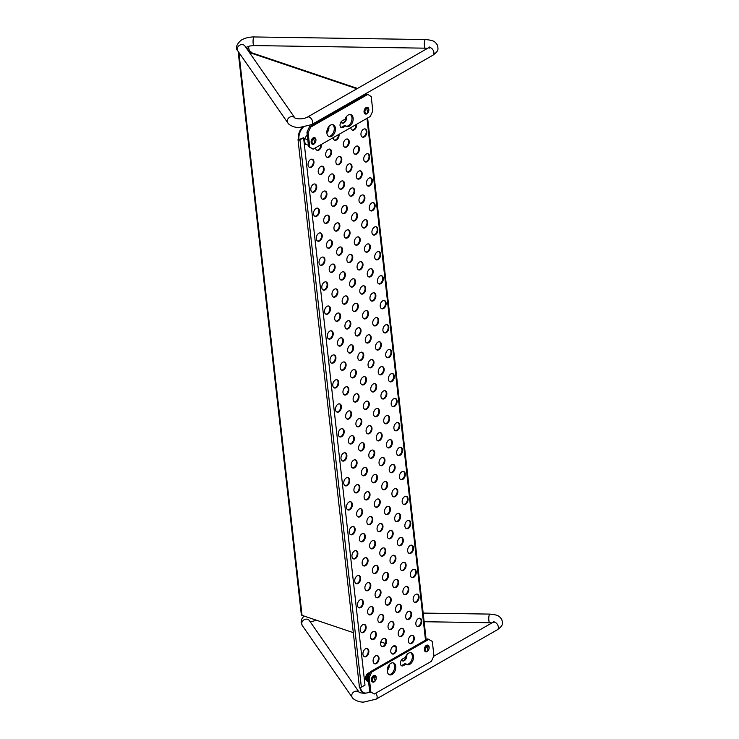 <?xml version="1.0" encoding="UTF-8"?>
<svg xmlns="http://www.w3.org/2000/svg" width="739" height="739" viewBox="0 0 739 739"><rect width="100%" height="100%" fill="white"/><g stroke="black" fill="none" stroke-linecap="round" stroke-linejoin="round"><path stroke-width="1.11" d="M394.792 645.766A4.314 2.78 -71.4 0 1 395.744 650.606A4.314 2.78 -71.4 0 1 392.049 653.886M390.792 651.613A4.314 2.78 -71.4 0 1 392.012 647.281A4.314 2.78 -71.4 0 1 395.116 645.84A4.314 2.78 -71.4 0 1 396.363 650.819A4.314 2.78 -71.4 0 1 392.354 654.015A4.314 2.78 -71.4 0 1 390.792 651.613M392.049 621.296A4.314 2.78 -71.4 0 1 392.991 626.136A4.314 2.78 -71.4 0 1 389.305 629.416M388.049 627.143A4.314 2.78 -71.4 0 1 389.268 622.82A4.314 2.78 -71.4 0 1 392.363 621.379A4.314 2.78 -71.4 0 1 393.619 626.349A4.314 2.78 -71.4 0 1 389.61 629.554A4.314 2.78 -71.4 0 1 388.049 627.143M389.296 596.835A4.314 2.78 -71.4 0 1 390.247 601.675A4.314 2.78 -71.4 0 1 386.562 604.955M385.305 602.682A4.314 2.78 -71.4 0 1 386.525 598.35A4.314 2.78 -71.4 0 1 389.619 596.909A4.314 2.78 -71.4 0 1 390.876 601.888A4.314 2.78 -71.4 0 1 386.866 605.084A4.314 2.78 -71.4 0 1 385.305 602.682M386.552 572.365A4.314 2.78 -71.4 0 1 387.504 577.205A4.314 2.78 -71.4 0 1 383.818 580.484M382.562 578.212A4.314 2.78 -71.4 0 1 383.781 573.88A4.314 2.78 -71.4 0 1 386.876 572.439A4.314 2.78 -71.4 0 1 388.132 577.418A4.314 2.78 -71.4 0 1 384.123 580.623A4.314 2.78 -71.4 0 1 382.562 578.212M383.809 547.904A4.314 2.78 -71.4 0 1 384.76 552.744A4.314 2.78 -71.4 0 1 381.075 556.024M379.818 553.751A4.314 2.78 -71.4 0 1 381.038 549.419A4.314 2.78 -71.4 0 1 384.132 547.978A4.314 2.78 -71.4 0 1 385.388 552.957A4.314 2.78 -71.4 0 1 381.379 556.153A4.314 2.78 -71.4 0 1 379.818 553.751M381.065 523.434A4.314 2.78 -71.4 0 1 382.017 528.274A4.314 2.78 -71.4 0 1 378.331 531.553M377.075 529.281A4.314 2.78 -71.4 0 1 378.294 524.949A4.314 2.78 -71.4 0 1 381.389 523.508A4.314 2.78 -71.4 0 1 382.645 528.487A4.314 2.78 -71.4 0 1 378.636 531.683A4.314 2.78 -71.4 0 1 377.075 529.281M378.322 498.964A4.314 2.78 -71.4 0 1 379.273 503.813A4.314 2.78 -71.4 0 1 375.588 507.083M374.331 504.811A4.314 2.78 -71.4 0 1 375.551 500.488A4.314 2.78 -71.4 0 1 378.645 499.047A4.314 2.78 -71.4 0 1 379.901 504.016A4.314 2.78 -71.4 0 1 375.892 507.222A4.314 2.78 -71.4 0 1 374.331 504.811M375.578 474.503A4.314 2.78 -71.4 0 1 376.53 479.343A4.314 2.78 -71.4 0 1 372.844 482.622M371.588 480.35A4.314 2.78 -71.4 0 1 372.807 476.018A4.314 2.78 -71.4 0 1 375.902 474.577A4.314 2.78 -71.4 0 1 377.158 479.556A4.314 2.78 -71.4 0 1 373.149 482.752A4.314 2.78 -71.4 0 1 371.588 480.35M372.835 450.033A4.314 2.78 -71.4 0 1 373.786 454.873A4.314 2.78 -71.4 0 1 370.1 458.152M368.835 455.88A4.314 2.78 -71.4 0 1 370.063 451.557A4.314 2.78 -71.4 0 1 373.158 450.116A4.314 2.78 -71.4 0 1 374.414 455.085A4.314 2.78 -71.4 0 1 370.405 458.291A4.314 2.78 -71.4 0 1 368.835 455.88M370.091 425.572A4.314 2.78 -71.4 0 1 371.043 430.412A4.314 2.78 -71.4 0 1 367.357 433.691M366.091 431.419A4.314 2.78 -71.4 0 1 367.32 427.087A4.314 2.78 -71.4 0 1 370.415 425.646A4.314 2.78 -71.4 0 1 371.671 430.625A4.314 2.78 -71.4 0 1 367.652 433.821A4.314 2.78 -71.4 0 1 366.091 431.419M367.348 401.101A4.314 2.78 -71.4 0 1 368.299 405.942A4.314 2.78 -71.4 0 1 364.613 409.221M363.348 406.949A4.314 2.78 -71.4 0 1 364.576 402.616A4.314 2.78 -71.4 0 1 367.671 401.175A4.314 2.78 -71.4 0 1 368.918 406.154A4.314 2.78 -71.4 0 1 364.909 409.36A4.314 2.78 -71.4 0 1 363.348 406.949M364.604 376.641A4.314 2.78 -71.4 0 1 365.556 381.481A4.314 2.78 -71.4 0 1 361.861 384.76M360.604 382.488A4.314 2.78 -71.4 0 1 361.824 378.156A4.314 2.78 -71.4 0 1 364.927 376.714A4.314 2.78 -71.4 0 1 366.174 381.693A4.314 2.78 -71.4 0 1 362.165 384.89A4.314 2.78 -71.4 0 1 360.604 382.488M361.861 352.17A4.314 2.78 -71.4 0 1 362.812 357.011A4.314 2.78 -71.4 0 1 359.117 360.29M357.861 358.018A4.314 2.78 -71.4 0 1 359.08 353.685A4.314 2.78 -71.4 0 1 362.184 352.244A4.314 2.78 -71.4 0 1 363.431 357.223A4.314 2.78 -71.4 0 1 359.422 360.42A4.314 2.78 -71.4 0 1 357.861 358.018M359.117 327.7A4.314 2.78 -71.4 0 1 360.059 332.55A4.314 2.78 -71.4 0 1 356.374 335.82M355.117 333.548A4.314 2.78 -71.4 0 1 356.337 329.224A4.314 2.78 -71.4 0 1 359.431 327.783A4.314 2.78 -71.4 0 1 360.687 332.753A4.314 2.78 -71.4 0 1 356.678 335.959A4.314 2.78 -71.4 0 1 355.117 333.548M356.364 303.239A4.314 2.78 -71.4 0 1 357.316 308.08A4.314 2.78 -71.4 0 1 353.63 311.359M352.374 309.087A4.314 2.78 -71.4 0 1 353.593 304.754A4.314 2.78 -71.4 0 1 356.688 303.313A4.314 2.78 -71.4 0 1 357.944 308.292A4.314 2.78 -71.4 0 1 353.935 311.488A4.314 2.78 -71.4 0 1 352.374 309.087M353.621 278.769A4.314 2.78 -71.4 0 1 354.572 283.61A4.314 2.78 -71.4 0 1 350.886 286.889M349.63 284.617A4.314 2.78 -71.4 0 1 350.849 280.293A4.314 2.78 -71.4 0 1 353.944 278.852A4.314 2.78 -71.4 0 1 355.2 283.822A4.314 2.78 -71.4 0 1 351.191 287.028A4.314 2.78 -71.4 0 1 349.63 284.617M350.877 254.308A4.314 2.78 -71.4 0 1 351.829 259.149A4.314 2.78 -71.4 0 1 348.143 262.428M346.887 260.156A4.314 2.78 -71.4 0 1 348.106 255.823A4.314 2.78 -71.4 0 1 351.201 254.382A4.314 2.78 -71.4 0 1 352.457 259.361A4.314 2.78 -71.4 0 1 348.448 262.557A4.314 2.78 -71.4 0 1 346.887 260.156M348.134 229.838A4.314 2.78 -71.4 0 1 349.085 234.679A4.314 2.78 -71.4 0 1 345.399 237.958M344.143 235.686A4.314 2.78 -71.4 0 1 345.362 231.353A4.314 2.78 -71.4 0 1 348.457 229.912A4.314 2.78 -71.4 0 1 349.713 234.891A4.314 2.78 -71.4 0 1 345.704 238.097A4.314 2.78 -71.4 0 1 344.143 235.686M345.39 205.377A4.314 2.78 -71.4 0 1 346.342 210.218A4.314 2.78 -71.4 0 1 342.656 213.497M341.4 211.225A4.314 2.78 -71.4 0 1 342.619 206.892A4.314 2.78 -71.4 0 1 345.713 205.451A4.314 2.78 -71.4 0 1 346.97 210.43A4.314 2.78 -71.4 0 1 342.961 213.626A4.314 2.78 -71.4 0 1 341.4 211.225M342.647 180.907A4.314 2.78 -71.4 0 1 343.598 185.748A4.314 2.78 -71.4 0 1 339.912 189.027M338.656 186.755A4.314 2.78 -71.4 0 1 339.875 182.422A4.314 2.78 -71.4 0 1 342.97 180.981A4.314 2.78 -71.4 0 1 344.226 185.96A4.314 2.78 -71.4 0 1 340.217 189.166A4.314 2.78 -71.4 0 1 338.656 186.755M402.219 628.316A4.314 2.78 -71.4 0 1 403.171 633.157A4.314 2.78 -71.4 0 1 399.476 636.436M398.219 634.164A4.314 2.78 -71.4 0 1 399.439 629.831A4.314 2.78 -71.4 0 1 402.543 628.39A4.314 2.78 -71.4 0 1 403.79 633.369A4.314 2.78 -71.4 0 1 399.781 636.575A4.314 2.78 -71.4 0 1 398.219 634.164M396.732 579.385A4.314 2.78 -71.4 0 1 397.674 584.226A4.314 2.78 -71.4 0 1 393.989 587.505M392.732 585.233A4.314 2.78 -71.4 0 1 393.952 580.9A4.314 2.78 -71.4 0 1 397.046 579.459A4.314 2.78 -71.4 0 1 398.303 584.438A4.314 2.78 -71.4 0 1 394.293 587.634A4.314 2.78 -71.4 0 1 392.732 585.233M391.236 530.454A4.314 2.78 -71.4 0 1 392.187 535.295A4.314 2.78 -71.4 0 1 388.502 538.574M387.245 536.302A4.314 2.78 -71.4 0 1 388.465 531.969A4.314 2.78 -71.4 0 1 391.559 530.528A4.314 2.78 -71.4 0 1 392.815 535.507A4.314 2.78 -71.4 0 1 388.806 538.703A4.314 2.78 -71.4 0 1 387.245 536.302M385.749 481.523A4.314 2.78 -71.4 0 1 386.7 486.364A4.314 2.78 -71.4 0 1 383.014 489.643M381.758 487.37A4.314 2.78 -71.4 0 1 382.978 483.038A4.314 2.78 -71.4 0 1 386.072 481.597A4.314 2.78 -71.4 0 1 387.328 486.576A4.314 2.78 -71.4 0 1 383.319 489.772A4.314 2.78 -71.4 0 1 381.758 487.37M380.262 432.592A4.314 2.78 -71.4 0 1 381.213 437.433A4.314 2.78 -71.4 0 1 377.527 440.703M376.271 438.439A4.314 2.78 -71.4 0 1 377.49 434.107A4.314 2.78 -71.4 0 1 380.585 432.666A4.314 2.78 -71.4 0 1 381.841 437.636A4.314 2.78 -71.4 0 1 377.832 440.841A4.314 2.78 -71.4 0 1 376.271 438.439M374.775 383.652A4.314 2.78 -71.4 0 1 375.726 388.492A4.314 2.78 -71.4 0 1 372.04 391.772M370.775 389.499A4.314 2.78 -71.4 0 1 372.003 385.176A4.314 2.78 -71.4 0 1 375.098 383.735A4.314 2.78 -71.4 0 1 376.354 388.705A4.314 2.78 -71.4 0 1 372.336 391.91A4.314 2.78 -71.4 0 1 370.775 389.499M369.288 334.721A4.314 2.78 -71.4 0 1 370.239 339.561A4.314 2.78 -71.4 0 1 366.544 342.841M365.288 340.568A4.314 2.78 -71.4 0 1 366.507 336.236A4.314 2.78 -71.4 0 1 369.611 334.804A4.314 2.78 -71.4 0 1 370.858 339.774A4.314 2.78 -71.4 0 1 366.849 342.979A4.314 2.78 -71.4 0 1 365.288 340.568M363.8 285.79A4.314 2.78 -71.4 0 1 364.743 290.63A4.314 2.78 -71.4 0 1 361.057 293.91M359.801 291.637A4.314 2.78 -71.4 0 1 361.02 287.305A4.314 2.78 -71.4 0 1 364.115 285.864A4.314 2.78 -71.4 0 1 365.371 290.843A4.314 2.78 -71.4 0 1 361.362 294.048A4.314 2.78 -71.4 0 1 359.801 291.637M358.304 236.859A4.314 2.78 -71.4 0 1 359.256 241.699A4.314 2.78 -71.4 0 1 355.57 244.978M354.314 242.706A4.314 2.78 -71.4 0 1 355.533 238.374A4.314 2.78 -71.4 0 1 358.627 236.933A4.314 2.78 -71.4 0 1 359.884 241.912A4.314 2.78 -71.4 0 1 355.875 245.108A4.314 2.78 -71.4 0 1 354.314 242.706M352.817 187.928A4.314 2.78 -71.4 0 1 353.769 192.768A4.314 2.78 -71.4 0 1 350.083 196.047M348.826 193.775A4.314 2.78 -71.4 0 1 350.046 189.443A4.314 2.78 -71.4 0 1 353.14 188.002A4.314 2.78 -71.4 0 1 354.397 192.981A4.314 2.78 -71.4 0 1 350.388 196.177A4.314 2.78 -71.4 0 1 348.826 193.775M347.33 138.997A4.314 2.78 -71.4 0 1 348.281 143.837A4.314 2.78 -71.4 0 1 344.596 147.116M343.339 144.844A4.314 2.78 -71.4 0 1 344.559 140.512A4.314 2.78 -71.4 0 1 347.653 139.071A4.314 2.78 -71.4 0 1 348.91 144.05A4.314 2.78 -71.4 0 1 344.901 147.246A4.314 2.78 -71.4 0 1 343.339 144.844M366.941 648.509A4.314 2.78 -71.4 0 1 367.893 653.35A4.314 2.78 -71.4 0 1 364.207 656.62M362.951 654.357A4.314 2.78 -71.4 0 1 364.17 650.024A4.314 2.78 -71.4 0 1 367.265 648.583A4.314 2.78 -71.4 0 1 368.521 653.553A4.314 2.78 -71.4 0 1 364.512 656.759A4.314 2.78 -71.4 0 1 362.951 654.357M361.454 599.569A4.314 2.78 -71.4 0 1 362.406 604.41A4.314 2.78 -71.4 0 1 358.72 607.689M357.454 605.417A4.314 2.78 -71.4 0 1 358.683 601.093A4.314 2.78 -71.4 0 1 361.777 599.652A4.314 2.78 -71.4 0 1 363.034 604.622A4.314 2.78 -71.4 0 1 359.025 607.827A4.314 2.78 -71.4 0 1 357.454 605.417M355.967 550.638A4.314 2.78 -71.4 0 1 356.919 555.479A4.314 2.78 -71.4 0 1 353.233 558.758M351.967 556.485A4.314 2.78 -71.4 0 1 353.196 552.153A4.314 2.78 -71.4 0 1 356.29 550.721A4.314 2.78 -71.4 0 1 357.537 555.691A4.314 2.78 -71.4 0 1 353.528 558.896A4.314 2.78 -71.4 0 1 351.967 556.485M350.48 501.707A4.314 2.78 -71.4 0 1 351.431 506.548A4.314 2.78 -71.4 0 1 347.736 509.827M346.48 507.554A4.314 2.78 -71.4 0 1 347.699 503.222A4.314 2.78 -71.4 0 1 350.803 501.781A4.314 2.78 -71.4 0 1 352.05 506.76A4.314 2.78 -71.4 0 1 348.041 509.965A4.314 2.78 -71.4 0 1 346.48 507.554M344.984 452.776A4.314 2.78 -71.4 0 1 345.935 457.617A4.314 2.78 -71.4 0 1 342.249 460.896M340.993 458.623A4.314 2.78 -71.4 0 1 342.212 454.291A4.314 2.78 -71.4 0 1 345.307 452.85A4.314 2.78 -71.4 0 1 346.563 457.829A4.314 2.78 -71.4 0 1 342.554 461.025A4.314 2.78 -71.4 0 1 340.993 458.623M339.497 403.845A4.314 2.78 -71.4 0 1 340.448 408.685A4.314 2.78 -71.4 0 1 336.762 411.965M335.506 409.692A4.314 2.78 -71.4 0 1 336.725 405.36A4.314 2.78 -71.4 0 1 339.82 403.919A4.314 2.78 -71.4 0 1 341.076 408.898A4.314 2.78 -71.4 0 1 337.067 412.094A4.314 2.78 -71.4 0 1 335.506 409.692M334.01 354.914A4.314 2.78 -71.4 0 1 334.961 359.754A4.314 2.78 -71.4 0 1 331.275 363.034M330.019 360.761A4.314 2.78 -71.4 0 1 331.238 356.429A4.314 2.78 -71.4 0 1 334.333 354.988A4.314 2.78 -71.4 0 1 335.589 359.967A4.314 2.78 -71.4 0 1 331.58 363.163A4.314 2.78 -71.4 0 1 330.019 360.761M328.522 305.983A4.314 2.78 -71.4 0 1 329.474 310.823A4.314 2.78 -71.4 0 1 325.788 314.093M324.523 311.83A4.314 2.78 -71.4 0 1 325.751 307.498A4.314 2.78 -71.4 0 1 328.846 306.057A4.314 2.78 -71.4 0 1 330.102 311.027A4.314 2.78 -71.4 0 1 326.084 314.232A4.314 2.78 -71.4 0 1 324.523 311.83M323.035 257.043A4.314 2.78 -71.4 0 1 323.987 261.883A4.314 2.78 -71.4 0 1 320.301 265.162M319.036 262.89A4.314 2.78 -71.4 0 1 320.264 258.567A4.314 2.78 -71.4 0 1 323.359 257.126A4.314 2.78 -71.4 0 1 324.606 262.096A4.314 2.78 -71.4 0 1 320.597 265.301A4.314 2.78 -71.4 0 1 319.036 262.89M419.854 618.22A4.314 2.78 -71.4 0 1 420.805 623.06A4.314 2.78 -71.4 0 1 417.119 626.339M415.863 624.067A4.314 2.78 -71.4 0 1 417.082 619.744A4.314 2.78 -71.4 0 1 420.177 618.303A4.314 2.78 -71.4 0 1 421.433 623.273A4.314 2.78 -71.4 0 1 417.424 626.478A4.314 2.78 -71.4 0 1 415.863 624.067M414.367 569.289A4.314 2.78 -71.4 0 1 415.318 574.129A4.314 2.78 -71.4 0 1 411.632 577.408M410.367 575.136A4.314 2.78 -71.4 0 1 411.595 570.804A4.314 2.78 -71.4 0 1 414.69 569.372A4.314 2.78 -71.4 0 1 415.937 574.342A4.314 2.78 -71.4 0 1 411.928 577.547A4.314 2.78 -71.4 0 1 410.367 575.136M408.879 520.358A4.314 2.78 -71.4 0 1 409.831 525.198A4.314 2.78 -71.4 0 1 406.136 528.477M404.88 526.205A4.314 2.78 -71.4 0 1 406.099 521.873A4.314 2.78 -71.4 0 1 409.203 520.432A4.314 2.78 -71.4 0 1 410.45 525.411A4.314 2.78 -71.4 0 1 406.441 528.616A4.314 2.78 -71.4 0 1 404.88 526.205M403.392 471.427A4.314 2.78 -71.4 0 1 404.335 476.267A4.314 2.78 -71.4 0 1 400.649 479.546M399.393 477.274A4.314 2.78 -71.4 0 1 400.612 472.942A4.314 2.78 -71.4 0 1 403.706 471.5A4.314 2.78 -71.4 0 1 404.963 476.479A4.314 2.78 -71.4 0 1 400.954 479.676A4.314 2.78 -71.4 0 1 399.393 477.274M397.896 422.496A4.314 2.78 -71.4 0 1 398.848 427.336A4.314 2.78 -71.4 0 1 395.162 430.615M393.905 428.343A4.314 2.78 -71.4 0 1 395.125 424.01A4.314 2.78 -71.4 0 1 398.219 422.569A4.314 2.78 -71.4 0 1 399.476 427.548A4.314 2.78 -71.4 0 1 395.467 430.745A4.314 2.78 -71.4 0 1 393.905 428.343M392.409 373.564A4.314 2.78 -71.4 0 1 393.36 378.405A4.314 2.78 -71.4 0 1 389.675 381.684M388.418 379.412A4.314 2.78 -71.4 0 1 389.638 375.079A4.314 2.78 -71.4 0 1 392.732 373.638A4.314 2.78 -71.4 0 1 393.989 378.617A4.314 2.78 -71.4 0 1 389.98 381.814A4.314 2.78 -71.4 0 1 388.418 379.412M386.922 324.633A4.314 2.78 -71.4 0 1 387.873 329.474A4.314 2.78 -71.4 0 1 384.188 332.744M382.931 330.481A4.314 2.78 -71.4 0 1 384.151 326.148A4.314 2.78 -71.4 0 1 387.245 324.707A4.314 2.78 -71.4 0 1 388.502 329.677A4.314 2.78 -71.4 0 1 384.492 332.883A4.314 2.78 -71.4 0 1 382.931 330.481M381.435 275.693A4.314 2.78 -71.4 0 1 382.386 280.534A4.314 2.78 -71.4 0 1 378.701 283.813M377.435 281.541A4.314 2.78 -71.4 0 1 378.664 277.217A4.314 2.78 -71.4 0 1 381.758 275.776A4.314 2.78 -71.4 0 1 383.005 280.746A4.314 2.78 -71.4 0 1 378.996 283.952A4.314 2.78 -71.4 0 1 377.435 281.541M375.948 226.762A4.314 2.78 -71.4 0 1 376.899 231.603A4.314 2.78 -71.4 0 1 373.204 234.882M371.948 232.609A4.314 2.78 -71.4 0 1 373.167 228.277A4.314 2.78 -71.4 0 1 376.271 226.845A4.314 2.78 -71.4 0 1 377.518 231.815A4.314 2.78 -71.4 0 1 373.509 235.02A4.314 2.78 -71.4 0 1 371.948 232.609M370.451 177.831A4.314 2.78 -71.4 0 1 371.403 182.672A4.314 2.78 -71.4 0 1 367.717 185.951M366.461 183.678A4.314 2.78 -71.4 0 1 367.68 179.346A4.314 2.78 -71.4 0 1 370.775 177.905A4.314 2.78 -71.4 0 1 372.031 182.884A4.314 2.78 -71.4 0 1 368.022 186.089A4.314 2.78 -71.4 0 1 366.461 183.678M364.964 128.9A4.314 2.78 -71.4 0 1 365.916 133.741A4.314 2.78 -71.4 0 1 362.23 137.02M360.974 134.747A4.314 2.78 -71.4 0 1 362.193 130.415A4.314 2.78 -71.4 0 1 365.288 128.974A4.314 2.78 -71.4 0 1 366.544 133.953A4.314 2.78 -71.4 0 1 362.535 137.149A4.314 2.78 -71.4 0 1 360.974 134.747M384.576 638.413A4.314 2.78 -71.4 0 1 385.527 643.253A4.314 2.78 -71.4 0 1 381.841 646.533M380.585 644.26A4.314 2.78 -71.4 0 1 381.804 639.928A4.314 2.78 -71.4 0 1 384.899 638.487A4.314 2.78 -71.4 0 1 386.155 643.466A4.314 2.78 -71.4 0 1 382.146 646.662A4.314 2.78 -71.4 0 1 380.585 644.26M379.089 589.482A4.314 2.78 -71.4 0 1 380.04 594.322A4.314 2.78 -71.4 0 1 376.354 597.602M375.098 595.329A4.314 2.78 -71.4 0 1 376.317 590.997A4.314 2.78 -71.4 0 1 379.412 589.556A4.314 2.78 -71.4 0 1 380.668 594.535A4.314 2.78 -71.4 0 1 376.659 597.731A4.314 2.78 -71.4 0 1 375.098 595.329M373.601 540.551A4.314 2.78 -71.4 0 1 374.553 545.391A4.314 2.78 -71.4 0 1 370.867 548.661M369.611 546.398A4.314 2.78 -71.4 0 1 370.83 542.066A4.314 2.78 -71.4 0 1 373.925 540.625A4.314 2.78 -71.4 0 1 375.181 545.594A4.314 2.78 -71.4 0 1 371.172 548.8A4.314 2.78 -71.4 0 1 369.611 546.398M368.114 491.611A4.314 2.78 -71.4 0 1 369.066 496.451A4.314 2.78 -71.4 0 1 365.38 499.73M364.115 497.458A4.314 2.78 -71.4 0 1 365.343 493.135A4.314 2.78 -71.4 0 1 368.438 491.694A4.314 2.78 -71.4 0 1 369.694 496.663A4.314 2.78 -71.4 0 1 365.676 499.869A4.314 2.78 -71.4 0 1 364.115 497.458M362.627 442.679A4.314 2.78 -71.4 0 1 363.579 447.52A4.314 2.78 -71.4 0 1 359.884 450.799M358.627 448.527A4.314 2.78 -71.4 0 1 359.847 444.194A4.314 2.78 -71.4 0 1 362.951 442.763A4.314 2.78 -71.4 0 1 364.198 447.732A4.314 2.78 -71.4 0 1 360.189 450.938A4.314 2.78 -71.4 0 1 358.627 448.527M357.14 393.748A4.314 2.78 -71.4 0 1 358.082 398.589A4.314 2.78 -71.4 0 1 354.397 401.868M353.14 399.596A4.314 2.78 -71.4 0 1 354.36 395.263A4.314 2.78 -71.4 0 1 357.464 393.822A4.314 2.78 -71.4 0 1 358.711 398.801A4.314 2.78 -71.4 0 1 354.702 402.007A4.314 2.78 -71.4 0 1 353.14 399.596M351.644 344.817A4.314 2.78 -71.4 0 1 352.595 349.658A4.314 2.78 -71.4 0 1 348.91 352.937M347.653 350.665A4.314 2.78 -71.4 0 1 348.873 346.332A4.314 2.78 -71.4 0 1 351.967 344.891A4.314 2.78 -71.4 0 1 353.224 349.87A4.314 2.78 -71.4 0 1 349.214 353.066A4.314 2.78 -71.4 0 1 347.653 350.665M346.157 295.886A4.314 2.78 -71.4 0 1 347.108 300.727A4.314 2.78 -71.4 0 1 343.423 304.006M342.166 301.734A4.314 2.78 -71.4 0 1 343.386 297.401A4.314 2.78 -71.4 0 1 346.48 295.96A4.314 2.78 -71.4 0 1 347.736 300.939A4.314 2.78 -71.4 0 1 343.727 304.135A4.314 2.78 -71.4 0 1 342.166 301.734M340.67 246.955A4.314 2.78 -71.4 0 1 341.621 251.796A4.314 2.78 -71.4 0 1 337.935 255.075M336.679 252.803A4.314 2.78 -71.4 0 1 337.899 248.47A4.314 2.78 -71.4 0 1 340.993 247.029A4.314 2.78 -71.4 0 1 342.249 252.008A4.314 2.78 -71.4 0 1 338.24 255.204A4.314 2.78 -71.4 0 1 336.679 252.803M417.147 594.091A4.314 2.78 -71.4 0 1 418.098 598.932A4.314 2.78 -71.4 0 1 414.413 602.211M413.156 599.939A4.314 2.78 -71.4 0 1 414.376 595.606A4.314 2.78 -71.4 0 1 417.47 594.165A4.314 2.78 -71.4 0 1 418.727 599.144A4.314 2.78 -71.4 0 1 414.718 602.35A4.314 2.78 -71.4 0 1 413.156 599.939M411.66 545.16A4.314 2.78 -71.4 0 1 412.611 550.001A4.314 2.78 -71.4 0 1 408.926 553.28M407.66 551.008A4.314 2.78 -71.4 0 1 408.889 546.675A4.314 2.78 -71.4 0 1 411.983 545.234A4.314 2.78 -71.4 0 1 413.23 550.213A4.314 2.78 -71.4 0 1 409.221 553.409A4.314 2.78 -71.4 0 1 407.66 551.008M406.173 496.229A4.314 2.78 -71.4 0 1 407.124 501.07A4.314 2.78 -71.4 0 1 403.429 504.349M402.173 502.077A4.314 2.78 -71.4 0 1 403.392 497.744A4.314 2.78 -71.4 0 1 406.496 496.303A4.314 2.78 -71.4 0 1 407.743 501.282A4.314 2.78 -71.4 0 1 403.734 504.478A4.314 2.78 -71.4 0 1 402.173 502.077M400.677 447.298A4.314 2.78 -71.4 0 1 401.628 452.139A4.314 2.78 -71.4 0 1 397.942 455.418M396.686 453.146A4.314 2.78 -71.4 0 1 397.905 448.813A4.314 2.78 -71.4 0 1 401 447.372A4.314 2.78 -71.4 0 1 402.256 452.351A4.314 2.78 -71.4 0 1 398.247 455.547A4.314 2.78 -71.4 0 1 396.686 453.146M395.189 398.367A4.314 2.78 -71.4 0 1 396.141 403.208A4.314 2.78 -71.4 0 1 392.455 406.478M391.199 404.215A4.314 2.78 -71.4 0 1 392.418 399.882A4.314 2.78 -71.4 0 1 395.513 398.441A4.314 2.78 -71.4 0 1 396.769 403.411A4.314 2.78 -71.4 0 1 392.76 406.616A4.314 2.78 -71.4 0 1 391.199 404.215M389.702 349.427A4.314 2.78 -71.4 0 1 390.654 354.267A4.314 2.78 -71.4 0 1 386.968 357.547M385.712 355.274A4.314 2.78 -71.4 0 1 386.931 350.951A4.314 2.78 -71.4 0 1 390.026 349.51A4.314 2.78 -71.4 0 1 391.282 354.48A4.314 2.78 -71.4 0 1 387.273 357.685A4.314 2.78 -71.4 0 1 385.712 355.274M384.215 300.496A4.314 2.78 -71.4 0 1 385.167 305.336A4.314 2.78 -71.4 0 1 381.481 308.616M380.225 306.343A4.314 2.78 -71.4 0 1 381.444 302.011A4.314 2.78 -71.4 0 1 384.539 300.579A4.314 2.78 -71.4 0 1 385.795 305.549A4.314 2.78 -71.4 0 1 381.786 308.754A4.314 2.78 -71.4 0 1 380.225 306.343M378.728 251.565A4.314 2.78 -71.4 0 1 379.68 256.405A4.314 2.78 -71.4 0 1 375.994 259.685M374.728 257.412A4.314 2.78 -71.4 0 1 375.957 253.08A4.314 2.78 -71.4 0 1 379.052 251.639A4.314 2.78 -71.4 0 1 380.299 256.618A4.314 2.78 -71.4 0 1 376.29 259.823A4.314 2.78 -71.4 0 1 374.728 257.412M373.241 202.634A4.314 2.78 -71.4 0 1 374.193 207.474A4.314 2.78 -71.4 0 1 370.498 210.754M369.241 208.481A4.314 2.78 -71.4 0 1 370.461 204.149A4.314 2.78 -71.4 0 1 373.564 202.708A4.314 2.78 -71.4 0 1 374.812 207.687A4.314 2.78 -71.4 0 1 370.802 210.883A4.314 2.78 -71.4 0 1 369.241 208.481M367.745 153.703A4.314 2.78 -71.4 0 1 368.696 158.543A4.314 2.78 -71.4 0 1 365.011 161.823M363.754 159.55A4.314 2.78 -71.4 0 1 364.974 155.218A4.314 2.78 -71.4 0 1 368.068 153.777A4.314 2.78 -71.4 0 1 369.324 158.756A4.314 2.78 -71.4 0 1 365.315 161.952A4.314 2.78 -71.4 0 1 363.754 159.55M381.869 614.285A4.314 2.78 -71.4 0 1 382.82 619.125A4.314 2.78 -71.4 0 1 379.135 622.395M377.878 620.132A4.314 2.78 -71.4 0 1 379.098 615.799A4.314 2.78 -71.4 0 1 382.192 614.358A4.314 2.78 -71.4 0 1 383.449 619.328A4.314 2.78 -71.4 0 1 379.44 622.534A4.314 2.78 -71.4 0 1 377.878 620.132M376.382 565.344A4.314 2.78 -71.4 0 1 377.333 570.185A4.314 2.78 -71.4 0 1 373.648 573.464M372.391 571.192A4.314 2.78 -71.4 0 1 373.611 566.868A4.314 2.78 -71.4 0 1 376.705 565.427A4.314 2.78 -71.4 0 1 377.962 570.397A4.314 2.78 -71.4 0 1 373.952 573.603A4.314 2.78 -71.4 0 1 372.391 571.192M370.895 516.413A4.314 2.78 -71.4 0 1 371.846 521.254A4.314 2.78 -71.4 0 1 368.161 524.533M366.904 522.261A4.314 2.78 -71.4 0 1 368.124 517.928A4.314 2.78 -71.4 0 1 371.218 516.496A4.314 2.78 -71.4 0 1 372.474 521.466A4.314 2.78 -71.4 0 1 368.465 524.672A4.314 2.78 -71.4 0 1 366.904 522.261M365.408 467.482A4.314 2.78 -71.4 0 1 366.359 472.323A4.314 2.78 -71.4 0 1 362.673 475.602M361.408 473.329A4.314 2.78 -71.4 0 1 362.637 468.997A4.314 2.78 -71.4 0 1 365.731 467.556A4.314 2.78 -71.4 0 1 366.987 472.535A4.314 2.78 -71.4 0 1 362.969 475.74A4.314 2.78 -71.4 0 1 361.408 473.329M359.921 418.551A4.314 2.78 -71.4 0 1 360.872 423.392A4.314 2.78 -71.4 0 1 357.177 426.671M355.921 424.398A4.314 2.78 -71.4 0 1 357.14 420.066A4.314 2.78 -71.4 0 1 360.244 418.625A4.314 2.78 -71.4 0 1 361.491 423.604A4.314 2.78 -71.4 0 1 357.482 426.8A4.314 2.78 -71.4 0 1 355.921 424.398M354.434 369.62A4.314 2.78 -71.4 0 1 355.376 374.461A4.314 2.78 -71.4 0 1 351.69 377.74M350.434 375.467A4.314 2.78 -71.4 0 1 351.653 371.135A4.314 2.78 -71.4 0 1 354.748 369.694A4.314 2.78 -71.4 0 1 356.004 374.673A4.314 2.78 -71.4 0 1 351.995 377.869A4.314 2.78 -71.4 0 1 350.434 375.467M348.937 320.689A4.314 2.78 -71.4 0 1 349.889 325.529A4.314 2.78 -71.4 0 1 346.203 328.809M344.947 326.536A4.314 2.78 -71.4 0 1 346.166 322.204A4.314 2.78 -71.4 0 1 349.261 320.763A4.314 2.78 -71.4 0 1 350.517 325.742A4.314 2.78 -71.4 0 1 346.508 328.938A4.314 2.78 -71.4 0 1 344.947 326.536M343.45 271.758A4.314 2.78 -71.4 0 1 344.402 276.598A4.314 2.78 -71.4 0 1 340.716 279.869M339.46 277.605A4.314 2.78 -71.4 0 1 340.679 273.273A4.314 2.78 -71.4 0 1 343.774 271.832A4.314 2.78 -71.4 0 1 345.03 276.802A4.314 2.78 -71.4 0 1 341.021 280.007A4.314 2.78 -71.4 0 1 339.46 277.605M337.963 222.818A4.314 2.78 -71.4 0 1 338.915 227.658A4.314 2.78 -71.4 0 1 335.229 230.938M333.973 228.665A4.314 2.78 -71.4 0 1 335.192 224.342A4.314 2.78 -71.4 0 1 338.286 222.901A4.314 2.78 -71.4 0 1 339.543 227.871A4.314 2.78 -71.4 0 1 335.534 231.076A4.314 2.78 -71.4 0 1 333.973 228.665M399.513 604.188A4.314 2.78 -71.4 0 1 400.464 609.028A4.314 2.78 -71.4 0 1 396.769 612.308M395.513 610.035A4.314 2.78 -71.4 0 1 396.732 605.703A4.314 2.78 -71.4 0 1 399.836 604.262A4.314 2.78 -71.4 0 1 401.083 609.241A4.314 2.78 -71.4 0 1 397.074 612.437A4.314 2.78 -71.4 0 1 395.513 610.035M394.026 555.257A4.314 2.78 -71.4 0 1 394.968 560.097A4.314 2.78 -71.4 0 1 391.282 563.377M390.026 561.104A4.314 2.78 -71.4 0 1 391.245 556.772A4.314 2.78 -71.4 0 1 394.34 555.331A4.314 2.78 -71.4 0 1 395.596 560.31A4.314 2.78 -71.4 0 1 391.587 563.506A4.314 2.78 -71.4 0 1 390.026 561.104M388.529 506.326A4.314 2.78 -71.4 0 1 389.481 511.166A4.314 2.78 -71.4 0 1 385.795 514.436M384.539 512.173A4.314 2.78 -71.4 0 1 385.758 507.841A4.314 2.78 -71.4 0 1 388.853 506.4A4.314 2.78 -71.4 0 1 390.109 511.37A4.314 2.78 -71.4 0 1 386.1 514.575A4.314 2.78 -71.4 0 1 384.539 512.173M383.042 457.386A4.314 2.78 -71.4 0 1 383.994 462.226A4.314 2.78 -71.4 0 1 380.308 465.505M379.052 463.233A4.314 2.78 -71.4 0 1 380.271 458.91A4.314 2.78 -71.4 0 1 383.365 457.469A4.314 2.78 -71.4 0 1 384.622 462.438A4.314 2.78 -71.4 0 1 380.613 465.644A4.314 2.78 -71.4 0 1 379.052 463.233M377.555 408.455A4.314 2.78 -71.4 0 1 378.507 413.295A4.314 2.78 -71.4 0 1 374.821 416.574M373.564 414.302A4.314 2.78 -71.4 0 1 374.784 409.969A4.314 2.78 -71.4 0 1 377.878 408.538A4.314 2.78 -71.4 0 1 379.135 413.507A4.314 2.78 -71.4 0 1 375.126 416.713A4.314 2.78 -71.4 0 1 373.564 414.302M372.068 359.523A4.314 2.78 -71.4 0 1 373.019 364.364A4.314 2.78 -71.4 0 1 369.334 367.643M368.068 365.371A4.314 2.78 -71.4 0 1 369.297 361.038A4.314 2.78 -71.4 0 1 372.391 359.597A4.314 2.78 -71.4 0 1 373.638 364.576A4.314 2.78 -71.4 0 1 369.629 367.782A4.314 2.78 -71.4 0 1 368.068 365.371M366.581 310.592A4.314 2.78 -71.4 0 1 367.532 315.433A4.314 2.78 -71.4 0 1 363.837 318.712M362.581 316.44A4.314 2.78 -71.4 0 1 363.8 312.107A4.314 2.78 -71.4 0 1 366.904 310.666A4.314 2.78 -71.4 0 1 368.151 315.645A4.314 2.78 -71.4 0 1 364.142 318.842A4.314 2.78 -71.4 0 1 362.581 316.44M361.094 261.661A4.314 2.78 -71.4 0 1 362.036 266.502A4.314 2.78 -71.4 0 1 358.35 269.781M357.094 267.509A4.314 2.78 -71.4 0 1 358.313 263.176A4.314 2.78 -71.4 0 1 361.408 261.735A4.314 2.78 -71.4 0 1 362.664 266.714A4.314 2.78 -71.4 0 1 358.655 269.911A4.314 2.78 -71.4 0 1 357.094 267.509M355.598 212.73A4.314 2.78 -71.4 0 1 356.549 217.571A4.314 2.78 -71.4 0 1 352.863 220.85M351.607 218.578A4.314 2.78 -71.4 0 1 352.826 214.245A4.314 2.78 -71.4 0 1 355.921 212.804A4.314 2.78 -71.4 0 1 357.177 217.783A4.314 2.78 -71.4 0 1 353.168 220.979A4.314 2.78 -71.4 0 1 351.607 218.578M350.11 163.799A4.314 2.78 -71.4 0 1 351.062 168.64A4.314 2.78 -71.4 0 1 347.376 171.91M346.12 169.647A4.314 2.78 -71.4 0 1 347.339 165.314A4.314 2.78 -71.4 0 1 350.434 163.873A4.314 2.78 -71.4 0 1 351.69 168.843A4.314 2.78 -71.4 0 1 347.681 172.048A4.314 2.78 -71.4 0 1 346.12 169.647M345.907 117.427A4.314 2.78 -71.4 0 1 341.889 122.979M346.388 116.707A4.314 2.78 -71.4 0 1 345.492 121.381A4.314 2.78 -71.4 0 1 342.194 123.117A4.314 2.78 -71.4 0 1 340.993 122M364.235 624.372A4.314 2.78 -71.4 0 1 365.186 629.212A4.314 2.78 -71.4 0 1 361.5 632.492M360.244 630.219A4.314 2.78 -71.4 0 1 361.463 625.887A4.314 2.78 -71.4 0 1 364.558 624.455A4.314 2.78 -71.4 0 1 365.814 629.425A4.314 2.78 -71.4 0 1 361.805 632.63A4.314 2.78 -71.4 0 1 360.244 630.219M358.748 575.441A4.314 2.78 -71.4 0 1 359.699 580.281A4.314 2.78 -71.4 0 1 356.013 583.561M354.748 581.288A4.314 2.78 -71.4 0 1 355.976 576.956A4.314 2.78 -71.4 0 1 359.071 575.515A4.314 2.78 -71.4 0 1 360.327 580.494A4.314 2.78 -71.4 0 1 356.309 583.699A4.314 2.78 -71.4 0 1 354.748 581.288M353.26 526.51A4.314 2.78 -71.4 0 1 354.212 531.35A4.314 2.78 -71.4 0 1 350.526 534.63M349.261 532.357A4.314 2.78 -71.4 0 1 350.489 528.025A4.314 2.78 -71.4 0 1 353.584 526.584A4.314 2.78 -71.4 0 1 354.831 531.563A4.314 2.78 -71.4 0 1 350.822 534.759A4.314 2.78 -71.4 0 1 349.261 532.357M347.773 477.579A4.314 2.78 -71.4 0 1 348.725 482.419A4.314 2.78 -71.4 0 1 345.03 485.699M343.774 483.426A4.314 2.78 -71.4 0 1 344.993 479.094A4.314 2.78 -71.4 0 1 348.097 477.653A4.314 2.78 -71.4 0 1 349.344 482.632A4.314 2.78 -71.4 0 1 345.335 485.828A4.314 2.78 -71.4 0 1 343.774 483.426M342.277 428.648A4.314 2.78 -71.4 0 1 343.229 433.488A4.314 2.78 -71.4 0 1 339.543 436.767M338.286 434.495A4.314 2.78 -71.4 0 1 339.506 430.163A4.314 2.78 -71.4 0 1 342.6 428.722A4.314 2.78 -71.4 0 1 343.857 433.701A4.314 2.78 -71.4 0 1 339.848 436.897A4.314 2.78 -71.4 0 1 338.286 434.495M336.79 379.717A4.314 2.78 -71.4 0 1 337.741 384.557A4.314 2.78 -71.4 0 1 334.056 387.827M332.799 385.564A4.314 2.78 -71.4 0 1 334.019 381.232A4.314 2.78 -71.4 0 1 337.113 379.791A4.314 2.78 -71.4 0 1 338.37 384.76A4.314 2.78 -71.4 0 1 334.361 387.966A4.314 2.78 -71.4 0 1 332.799 385.564M331.303 330.776A4.314 2.78 -71.4 0 1 332.254 335.617A4.314 2.78 -71.4 0 1 328.569 338.896M327.312 336.624A4.314 2.78 -71.4 0 1 328.532 332.301A4.314 2.78 -71.4 0 1 331.626 330.86A4.314 2.78 -71.4 0 1 332.883 335.829A4.314 2.78 -71.4 0 1 328.873 339.035A4.314 2.78 -71.4 0 1 327.312 336.624M325.816 281.845A4.314 2.78 -71.4 0 1 326.767 286.686A4.314 2.78 -71.4 0 1 323.082 289.965M321.816 287.693A4.314 2.78 -71.4 0 1 323.045 283.37A4.314 2.78 -71.4 0 1 326.139 281.928A4.314 2.78 -71.4 0 1 327.395 286.898A4.314 2.78 -71.4 0 1 323.377 290.104A4.314 2.78 -71.4 0 1 321.816 287.693M320.329 232.914A4.314 2.78 -71.4 0 1 321.28 237.755A4.314 2.78 -71.4 0 1 317.585 241.034M316.329 238.762A4.314 2.78 -71.4 0 1 317.548 234.429A4.314 2.78 -71.4 0 1 320.652 232.988A4.314 2.78 -71.4 0 1 321.899 237.967A4.314 2.78 -71.4 0 1 317.89 241.173A4.314 2.78 -71.4 0 1 316.329 238.762M409.683 611.208A4.314 2.78 -71.4 0 1 410.635 616.049A4.314 2.78 -71.4 0 1 406.949 619.328M405.683 617.056A4.314 2.78 -71.4 0 1 406.912 612.723A4.314 2.78 -71.4 0 1 410.006 611.282A4.314 2.78 -71.4 0 1 411.263 616.261A4.314 2.78 -71.4 0 1 407.244 619.458A4.314 2.78 -71.4 0 1 405.683 617.056M404.196 562.268A4.314 2.78 -71.4 0 1 405.148 567.118A4.314 2.78 -71.4 0 1 401.453 570.388M400.196 568.115A4.314 2.78 -71.4 0 1 401.416 563.792A4.314 2.78 -71.4 0 1 404.519 562.351A4.314 2.78 -71.4 0 1 405.766 567.321A4.314 2.78 -71.4 0 1 401.757 570.526A4.314 2.78 -71.4 0 1 400.196 568.115M398.709 513.337A4.314 2.78 -71.4 0 1 399.651 518.178A4.314 2.78 -71.4 0 1 395.965 521.457M394.709 519.184A4.314 2.78 -71.4 0 1 395.928 514.861A4.314 2.78 -71.4 0 1 399.023 513.42A4.314 2.78 -71.4 0 1 400.279 518.39A4.314 2.78 -71.4 0 1 396.27 521.595A4.314 2.78 -71.4 0 1 394.709 519.184M393.213 464.406A4.314 2.78 -71.4 0 1 394.164 469.247A4.314 2.78 -71.4 0 1 390.478 472.526M389.222 470.253A4.314 2.78 -71.4 0 1 390.441 465.921A4.314 2.78 -71.4 0 1 393.536 464.48A4.314 2.78 -71.4 0 1 394.792 469.459A4.314 2.78 -71.4 0 1 390.783 472.664A4.314 2.78 -71.4 0 1 389.222 470.253M387.726 415.475A4.314 2.78 -71.4 0 1 388.677 420.315A4.314 2.78 -71.4 0 1 384.991 423.595M383.735 421.322A4.314 2.78 -71.4 0 1 384.954 416.99A4.314 2.78 -71.4 0 1 388.049 415.549A4.314 2.78 -71.4 0 1 389.305 420.528A4.314 2.78 -71.4 0 1 385.296 423.724A4.314 2.78 -71.4 0 1 383.735 421.322M382.239 366.544A4.314 2.78 -71.4 0 1 383.19 371.384A4.314 2.78 -71.4 0 1 379.504 374.664M378.248 372.391A4.314 2.78 -71.4 0 1 379.467 368.059A4.314 2.78 -71.4 0 1 382.562 366.618A4.314 2.78 -71.4 0 1 383.818 371.597A4.314 2.78 -71.4 0 1 379.809 374.793A4.314 2.78 -71.4 0 1 378.248 372.391M376.751 317.613A4.314 2.78 -71.4 0 1 377.703 322.453A4.314 2.78 -71.4 0 1 374.017 325.733M372.752 323.46A4.314 2.78 -71.4 0 1 373.98 319.128A4.314 2.78 -71.4 0 1 377.075 317.687A4.314 2.78 -71.4 0 1 378.322 322.666A4.314 2.78 -71.4 0 1 374.313 325.862A4.314 2.78 -71.4 0 1 372.752 323.46M371.264 268.682A4.314 2.78 -71.4 0 1 372.216 273.522A4.314 2.78 -71.4 0 1 368.521 276.802M367.265 274.529A4.314 2.78 -71.4 0 1 368.484 270.197A4.314 2.78 -71.4 0 1 371.588 268.756A4.314 2.78 -71.4 0 1 372.835 273.735A4.314 2.78 -71.4 0 1 368.826 276.931A4.314 2.78 -71.4 0 1 367.265 274.529M365.777 219.742A4.314 2.78 -71.4 0 1 366.72 224.591A4.314 2.78 -71.4 0 1 363.034 227.861M361.777 225.589A4.314 2.78 -71.4 0 1 362.997 221.266A4.314 2.78 -71.4 0 1 366.091 219.825A4.314 2.78 -71.4 0 1 367.348 224.795A4.314 2.78 -71.4 0 1 363.339 228A4.314 2.78 -71.4 0 1 361.777 225.589M360.281 170.811A4.314 2.78 -71.4 0 1 361.232 175.651A4.314 2.78 -71.4 0 1 357.547 178.93M356.29 176.658A4.314 2.78 -71.4 0 1 357.51 172.335A4.314 2.78 -71.4 0 1 360.604 170.894A4.314 2.78 -71.4 0 1 361.861 175.864A4.314 2.78 -71.4 0 1 357.852 179.069A4.314 2.78 -71.4 0 1 356.29 176.658M356.087 124.577A4.314 2.78 -71.4 0 1 352.06 129.999M356.669 124.244A4.314 2.78 -71.4 0 1 355.496 128.641A4.314 2.78 -71.4 0 1 352.364 130.138A4.314 2.78 -71.4 0 1 350.803 127.727A4.314 2.78 -71.4 0 1 350.785 127.607M374.405 631.392A4.314 2.78 -71.4 0 1 375.357 636.233A4.314 2.78 -71.4 0 1 371.671 639.512M370.415 637.24A4.314 2.78 -71.4 0 1 371.634 632.907A4.314 2.78 -71.4 0 1 374.728 631.466A4.314 2.78 -71.4 0 1 375.985 636.445A4.314 2.78 -71.4 0 1 371.976 639.641A4.314 2.78 -71.4 0 1 370.415 637.24M368.918 582.461A4.314 2.78 -71.4 0 1 369.869 587.302A4.314 2.78 -71.4 0 1 366.184 590.581M364.927 588.309A4.314 2.78 -71.4 0 1 366.147 583.976A4.314 2.78 -71.4 0 1 369.241 582.535A4.314 2.78 -71.4 0 1 370.498 587.514A4.314 2.78 -71.4 0 1 366.489 590.71A4.314 2.78 -71.4 0 1 364.927 588.309M363.431 533.53A4.314 2.78 -71.4 0 1 364.382 538.371A4.314 2.78 -71.4 0 1 360.697 541.65M359.431 539.378A4.314 2.78 -71.4 0 1 360.66 535.045A4.314 2.78 -71.4 0 1 363.754 533.604A4.314 2.78 -71.4 0 1 365.011 538.583A4.314 2.78 -71.4 0 1 360.992 541.779A4.314 2.78 -71.4 0 1 359.431 539.378M357.944 484.599A4.314 2.78 -71.4 0 1 358.895 489.44A4.314 2.78 -71.4 0 1 355.21 492.719M353.944 490.447A4.314 2.78 -71.4 0 1 355.163 486.114A4.314 2.78 -71.4 0 1 358.267 484.673A4.314 2.78 -71.4 0 1 359.514 489.652A4.314 2.78 -71.4 0 1 355.505 492.848A4.314 2.78 -71.4 0 1 353.944 490.447M352.457 435.659A4.314 2.78 -71.4 0 1 353.399 440.509A4.314 2.78 -71.4 0 1 349.713 443.779M348.457 441.506A4.314 2.78 -71.4 0 1 349.676 437.183A4.314 2.78 -71.4 0 1 352.78 435.742A4.314 2.78 -71.4 0 1 354.027 440.712A4.314 2.78 -71.4 0 1 350.018 443.917A4.314 2.78 -71.4 0 1 348.457 441.506M346.961 386.728A4.314 2.78 -71.4 0 1 347.912 391.568A4.314 2.78 -71.4 0 1 344.226 394.848M342.97 392.575A4.314 2.78 -71.4 0 1 344.189 388.252A4.314 2.78 -71.4 0 1 347.284 386.811A4.314 2.78 -71.4 0 1 348.54 391.781A4.314 2.78 -71.4 0 1 344.531 394.986A4.314 2.78 -71.4 0 1 342.97 392.575M341.473 337.797A4.314 2.78 -71.4 0 1 342.425 342.637A4.314 2.78 -71.4 0 1 338.739 345.917M337.483 343.644A4.314 2.78 -71.4 0 1 338.702 339.312A4.314 2.78 -71.4 0 1 341.797 337.871A4.314 2.78 -71.4 0 1 343.053 342.85A4.314 2.78 -71.4 0 1 339.044 346.055A4.314 2.78 -71.4 0 1 337.483 343.644M335.986 288.866A4.314 2.78 -71.4 0 1 336.938 293.706A4.314 2.78 -71.4 0 1 333.252 296.986M331.996 294.713A4.314 2.78 -71.4 0 1 333.215 290.381A4.314 2.78 -71.4 0 1 336.31 288.94A4.314 2.78 -71.4 0 1 337.566 293.919A4.314 2.78 -71.4 0 1 333.557 297.124A4.314 2.78 -71.4 0 1 331.996 294.713M330.499 239.935A4.314 2.78 -71.4 0 1 331.451 244.775A4.314 2.78 -71.4 0 1 327.765 248.055M326.499 245.782A4.314 2.78 -71.4 0 1 327.728 241.45A4.314 2.78 -71.4 0 1 330.823 240.009A4.314 2.78 -71.4 0 1 332.079 244.988A4.314 2.78 -71.4 0 1 328.061 248.184A4.314 2.78 -71.4 0 1 326.499 245.782M412.39 635.337A4.314 2.78 -71.4 0 1 413.341 640.177A4.314 2.78 -71.4 0 1 409.655 643.457M408.39 641.184A4.314 2.78 -71.4 0 1 409.618 636.852A4.314 2.78 -71.4 0 1 412.713 635.411A4.314 2.78 -71.4 0 1 413.969 640.39A4.314 2.78 -71.4 0 1 409.951 643.586A4.314 2.78 -71.4 0 1 408.39 641.184M406.903 586.406A4.314 2.78 -71.4 0 1 407.854 591.246A4.314 2.78 -71.4 0 1 404.159 594.525M402.903 592.253A4.314 2.78 -71.4 0 1 404.122 587.921A4.314 2.78 -71.4 0 1 407.226 586.48A4.314 2.78 -71.4 0 1 408.473 591.459A4.314 2.78 -71.4 0 1 404.464 594.655A4.314 2.78 -71.4 0 1 402.903 592.253M401.416 537.475A4.314 2.78 -71.4 0 1 402.358 542.315A4.314 2.78 -71.4 0 1 398.672 545.594M397.416 543.322A4.314 2.78 -71.4 0 1 398.635 538.99A4.314 2.78 -71.4 0 1 401.73 537.549A4.314 2.78 -71.4 0 1 402.986 542.528A4.314 2.78 -71.4 0 1 398.977 545.724A4.314 2.78 -71.4 0 1 397.416 543.322M395.919 488.534A4.314 2.78 -71.4 0 1 396.871 493.384A4.314 2.78 -71.4 0 1 393.185 496.654M391.929 494.382A4.314 2.78 -71.4 0 1 393.148 490.059A4.314 2.78 -71.4 0 1 396.243 488.618A4.314 2.78 -71.4 0 1 397.499 493.587A4.314 2.78 -71.4 0 1 393.49 496.793A4.314 2.78 -71.4 0 1 391.929 494.382M390.432 439.603A4.314 2.78 -71.4 0 1 391.384 444.444A4.314 2.78 -71.4 0 1 387.698 447.723M386.442 445.451A4.314 2.78 -71.4 0 1 387.661 441.128A4.314 2.78 -71.4 0 1 390.755 439.687A4.314 2.78 -71.4 0 1 392.012 444.656A4.314 2.78 -71.4 0 1 388.003 447.862A4.314 2.78 -71.4 0 1 386.442 445.451M384.945 390.672A4.314 2.78 -71.4 0 1 385.897 395.513A4.314 2.78 -71.4 0 1 382.211 398.792M380.954 396.52A4.314 2.78 -71.4 0 1 382.174 392.187A4.314 2.78 -71.4 0 1 385.268 390.746A4.314 2.78 -71.4 0 1 386.525 395.725A4.314 2.78 -71.4 0 1 382.516 398.931A4.314 2.78 -71.4 0 1 380.954 396.52M379.458 341.741A4.314 2.78 -71.4 0 1 380.409 346.582A4.314 2.78 -71.4 0 1 376.724 349.861M375.458 347.589A4.314 2.78 -71.4 0 1 376.687 343.256A4.314 2.78 -71.4 0 1 379.781 341.815A4.314 2.78 -71.4 0 1 381.038 346.794A4.314 2.78 -71.4 0 1 377.019 349.99A4.314 2.78 -71.4 0 1 375.458 347.589M373.971 292.81A4.314 2.78 -71.4 0 1 374.922 297.651A4.314 2.78 -71.4 0 1 371.227 300.93M369.971 298.658A4.314 2.78 -71.4 0 1 371.19 294.325A4.314 2.78 -71.4 0 1 374.294 292.884A4.314 2.78 -71.4 0 1 375.541 297.863A4.314 2.78 -71.4 0 1 371.532 301.059A4.314 2.78 -71.4 0 1 369.971 298.658M368.484 243.879A4.314 2.78 -71.4 0 1 369.426 248.72A4.314 2.78 -71.4 0 1 365.74 251.999M364.484 249.727A4.314 2.78 -71.4 0 1 365.703 245.394A4.314 2.78 -71.4 0 1 368.798 243.953A4.314 2.78 -71.4 0 1 370.054 248.932A4.314 2.78 -71.4 0 1 366.045 252.128A4.314 2.78 -71.4 0 1 364.484 249.727M362.988 194.948A4.314 2.78 -71.4 0 1 363.939 199.789A4.314 2.78 -71.4 0 1 360.253 203.068M358.997 200.796A4.314 2.78 -71.4 0 1 360.216 196.463A4.314 2.78 -71.4 0 1 363.311 195.022A4.314 2.78 -71.4 0 1 364.567 200.001A4.314 2.78 -71.4 0 1 360.558 203.197A4.314 2.78 -71.4 0 1 358.997 200.796M357.5 146.008A4.314 2.78 -71.4 0 1 358.452 150.858A4.314 2.78 -71.4 0 1 354.766 154.128M353.51 151.855A4.314 2.78 -71.4 0 1 354.729 147.532A4.314 2.78 -71.4 0 1 357.824 146.091A4.314 2.78 -71.4 0 1 359.08 151.061A4.314 2.78 -71.4 0 1 355.071 154.266A4.314 2.78 -71.4 0 1 353.51 151.855M377.112 655.521A4.314 2.78 -71.4 0 1 378.063 660.361A4.314 2.78 -71.4 0 1 374.377 663.64M373.121 661.368A4.314 2.78 -71.4 0 1 374.34 657.045A4.314 2.78 -71.4 0 1 377.435 655.604A4.314 2.78 -71.4 0 1 378.691 660.574A4.314 2.78 -71.4 0 1 374.682 663.779A4.314 2.78 -71.4 0 1 373.121 661.368M371.625 606.59A4.314 2.78 -71.4 0 1 372.576 611.43A4.314 2.78 -71.4 0 1 368.89 614.709M367.634 612.437A4.314 2.78 -71.4 0 1 368.853 608.105A4.314 2.78 -71.4 0 1 371.948 606.664A4.314 2.78 -71.4 0 1 373.204 611.643A4.314 2.78 -71.4 0 1 369.195 614.848A4.314 2.78 -71.4 0 1 367.634 612.437M366.138 557.659A4.314 2.78 -71.4 0 1 367.089 562.499A4.314 2.78 -71.4 0 1 363.403 565.778M362.138 563.506A4.314 2.78 -71.4 0 1 363.366 559.174A4.314 2.78 -71.4 0 1 366.461 557.733A4.314 2.78 -71.4 0 1 367.717 562.712A4.314 2.78 -71.4 0 1 363.699 565.908A4.314 2.78 -71.4 0 1 362.138 563.506M360.65 508.728A4.314 2.78 -71.4 0 1 361.602 513.568A4.314 2.78 -71.4 0 1 357.916 516.847M356.651 514.575A4.314 2.78 -71.4 0 1 357.879 510.243A4.314 2.78 -71.4 0 1 360.974 508.801A4.314 2.78 -71.4 0 1 362.221 513.781A4.314 2.78 -71.4 0 1 358.212 516.977A4.314 2.78 -71.4 0 1 356.651 514.575M355.163 459.797A4.314 2.78 -71.4 0 1 356.115 464.637A4.314 2.78 -71.4 0 1 352.42 467.916M351.164 465.644A4.314 2.78 -71.4 0 1 352.383 461.312A4.314 2.78 -71.4 0 1 355.487 459.87A4.314 2.78 -71.4 0 1 356.734 464.849A4.314 2.78 -71.4 0 1 352.725 468.046A4.314 2.78 -71.4 0 1 351.164 465.644M349.667 410.866A4.314 2.78 -71.4 0 1 350.619 415.706A4.314 2.78 -71.4 0 1 346.933 418.985M345.676 416.713A4.314 2.78 -71.4 0 1 346.896 412.38A4.314 2.78 -71.4 0 1 349.99 410.939A4.314 2.78 -71.4 0 1 351.247 415.918A4.314 2.78 -71.4 0 1 347.238 419.115A4.314 2.78 -71.4 0 1 345.676 416.713M344.18 361.925A4.314 2.78 -71.4 0 1 345.131 366.775A4.314 2.78 -71.4 0 1 341.446 370.045M340.189 367.773A4.314 2.78 -71.4 0 1 341.409 363.449A4.314 2.78 -71.4 0 1 344.503 362.008A4.314 2.78 -71.4 0 1 345.76 366.978A4.314 2.78 -71.4 0 1 341.751 370.184A4.314 2.78 -71.4 0 1 340.189 367.773M338.693 312.994A4.314 2.78 -71.4 0 1 339.644 317.835A4.314 2.78 -71.4 0 1 335.959 321.114M334.702 318.842A4.314 2.78 -71.4 0 1 335.922 314.518A4.314 2.78 -71.4 0 1 339.016 313.077A4.314 2.78 -71.4 0 1 340.273 318.047A4.314 2.78 -71.4 0 1 336.263 321.253A4.314 2.78 -71.4 0 1 334.702 318.842M333.206 264.063A4.314 2.78 -71.4 0 1 334.157 268.904A4.314 2.78 -71.4 0 1 330.472 272.183M329.206 269.911A4.314 2.78 -71.4 0 1 330.435 265.578A4.314 2.78 -71.4 0 1 333.529 264.137A4.314 2.78 -71.4 0 1 334.785 269.116A4.314 2.78 -71.4 0 1 330.767 272.322A4.314 2.78 -71.4 0 1 329.206 269.911M357.5 88.44L248.969 51.85M356.909 88.772L249.459 52.552M395.781 646.958L393.277 646.117M385.453 643.475L380.816 641.914M372.973 639.272L370.775 638.533M353.307 632.639L302.039 615.365A2.263 1.016 173.6 0 1 301.336 614.728L238.143 51.388M360.41 687.409A10.789 6.947 108.6 0 0 364.235 692.84A10.789 6.947 108.6 0 0 368.761 692.194L369.814 691.593M339.903 156.437A4.314 2.78 -71.4 0 1 340.855 161.287A4.314 2.78 -71.4 0 1 337.169 164.557M338.444 134.674A4.314 2.78 -71.4 0 1 334.425 140.096M368.447 680.601A4.314 2.78 -71.4 0 1 366.932 680.942M388.594 665.636A4.314 2.78 -71.4 0 1 387.264 669.442M406.228 655.641A4.314 2.78 -71.4 0 1 402.21 660.758M317.548 208.112A4.314 2.78 -71.4 0 1 318.5 212.952A4.314 2.78 -71.4 0 1 314.805 216.231M335.183 198.024A4.314 2.78 -71.4 0 1 336.134 202.865A4.314 2.78 -71.4 0 1 332.448 206.135M332.476 173.887A4.314 2.78 -71.4 0 1 333.428 178.727A4.314 2.78 -71.4 0 1 329.742 182.006M314.842 183.983A4.314 2.78 -71.4 0 1 315.784 188.824A4.314 2.78 -71.4 0 1 312.098 192.103M325.012 191.004A4.314 2.78 -71.4 0 1 325.964 195.844A4.314 2.78 -71.4 0 1 322.269 199.124M327.719 215.132A4.314 2.78 -71.4 0 1 328.67 219.973A4.314 2.78 -71.4 0 1 324.984 223.252M322.232 166.201A4.314 2.78 -71.4 0 1 323.174 171.042A4.314 2.78 -71.4 0 1 319.488 174.321M312.052 159.181A4.314 2.78 -71.4 0 1 313.003 164.021A4.314 2.78 -71.4 0 1 309.318 167.3M329.696 149.084A4.314 2.78 -71.4 0 1 330.647 153.924A4.314 2.78 -71.4 0 1 326.952 157.204M328.264 127.431A4.314 2.78 -71.4 0 1 326.86 131.773M320.809 144.77A4.314 2.78 -71.4 0 1 316.782 150.193M303.184 127.274A10.789 6.947 108.6 0 0 298.935 139.477L298.316 139.265A10.789 6.947 -71.4 0 1 302.251 127.376M363.93 692.729A10.789 6.947 -71.4 0 1 363.616 692.628A10.789 6.947 -71.4 0 1 359.81 687.353M335.903 162.284A4.314 2.78 -71.4 0 1 337.132 157.961A4.314 2.78 -71.4 0 1 340.226 156.52A4.314 2.78 -71.4 0 1 341.483 161.49A4.314 2.78 -71.4 0 1 337.474 164.695A4.314 2.78 -71.4 0 1 335.903 162.284M339.025 134.341A4.314 2.78 -71.4 0 1 337.862 138.738A4.314 2.78 -71.4 0 1 334.721 140.225A4.314 2.78 -71.4 0 1 333.16 137.823A4.314 2.78 -71.4 0 1 333.15 137.703M368.493 681.072A4.314 2.78 -71.4 0 1 367.237 681.081A4.314 2.78 -71.4 0 1 365.676 678.679A4.314 2.78 -71.4 0 1 366.895 674.347A4.314 2.78 -71.4 0 1 369.99 672.906M389.139 664.86A4.314 2.78 -71.4 0 1 387.199 670.365M406.783 654.819A4.314 2.78 -71.4 0 1 405.702 659.317A4.314 2.78 -71.4 0 1 402.515 660.897A4.314 2.78 -71.4 0 1 401.453 660.019M313.548 213.959A4.314 2.78 -71.4 0 1 314.768 209.636A4.314 2.78 -71.4 0 1 317.872 208.195A4.314 2.78 -71.4 0 1 319.119 213.165A4.314 2.78 -71.4 0 1 315.11 216.37A4.314 2.78 -71.4 0 1 313.548 213.959M331.183 203.872A4.314 2.78 -71.4 0 1 332.411 199.539A4.314 2.78 -71.4 0 1 335.506 198.098A4.314 2.78 -71.4 0 1 336.762 203.068A4.314 2.78 -71.4 0 1 332.744 206.273A4.314 2.78 -71.4 0 1 331.183 203.872M328.476 179.734A4.314 2.78 -71.4 0 1 329.705 175.411A4.314 2.78 -71.4 0 1 332.799 173.97A4.314 2.78 -71.4 0 1 334.056 178.94A4.314 2.78 -71.4 0 1 330.037 182.145A4.314 2.78 -71.4 0 1 328.476 179.734M310.842 189.831A4.314 2.78 -71.4 0 1 312.061 185.498A4.314 2.78 -71.4 0 1 315.165 184.057A4.314 2.78 -71.4 0 1 316.412 189.036A4.314 2.78 -71.4 0 1 312.403 192.232A4.314 2.78 -71.4 0 1 310.842 189.831M321.012 196.851A4.314 2.78 -71.4 0 1 322.232 192.519A4.314 2.78 -71.4 0 1 325.336 191.078A4.314 2.78 -71.4 0 1 326.583 196.057A4.314 2.78 -71.4 0 1 322.573 199.253A4.314 2.78 -71.4 0 1 321.012 196.851M323.719 220.979A4.314 2.78 -71.4 0 1 324.938 216.647A4.314 2.78 -71.4 0 1 328.042 215.206A4.314 2.78 -71.4 0 1 329.289 220.185A4.314 2.78 -71.4 0 1 325.28 223.39A4.314 2.78 -71.4 0 1 323.719 220.979M318.232 172.048A4.314 2.78 -71.4 0 1 319.451 167.716A4.314 2.78 -71.4 0 1 322.555 166.275A4.314 2.78 -71.4 0 1 323.802 171.254A4.314 2.78 -71.4 0 1 319.793 174.45A4.314 2.78 -71.4 0 1 318.232 172.048M308.061 165.028A4.314 2.78 -71.4 0 1 309.281 160.696A4.314 2.78 -71.4 0 1 312.375 159.255A4.314 2.78 -71.4 0 1 313.632 164.234A4.314 2.78 -71.4 0 1 309.623 167.439A4.314 2.78 -71.4 0 1 308.061 165.028M325.696 154.931A4.314 2.78 -71.4 0 1 326.915 150.608A4.314 2.78 -71.4 0 1 330.019 149.167A4.314 2.78 -71.4 0 1 331.266 154.137A4.314 2.78 -71.4 0 1 327.257 157.342A4.314 2.78 -71.4 0 1 325.696 154.931M328.735 126.748A4.314 2.78 -71.4 0 1 326.85 132.614M321.391 144.438A4.314 2.78 -71.4 0 1 320.218 148.835A4.314 2.78 -71.4 0 1 317.086 150.322A4.314 2.78 -71.4 0 1 315.525 147.92A4.314 2.78 -71.4 0 1 315.516 147.8M249.662 52.09L249.579 51.785A10.789 6.947 108.6 0 0 248.858 48.959M250.29 52.303L250.595 52.127A1.136 0.508 -6.4 0 0 250.9 51.721A1.136 0.508 -6.4 0 0 249.523 51.37M364.992 685.09L361.353 687.168A1.136 0.508 173.6 0 1 360.142 687.409A1.136 0.508 173.6 0 1 359.403 687.021L298.011 139.671A1.136 0.508 -6.4 0 0 298.741 140.059A1.136 0.508 -6.4 0 0 299.951 139.819L303.59 137.731L364.992 685.09M298.953 139.653L303.59 137.731M246.844 48.792A4.314 1.94 -6.4 0 0 248.627 46.954A4.314 1.94 -6.4 0 0 248.341 46.372M367.837 94.416L371.209 96.56L372.816 110.924L370.313 116.439L313.096 149.176L308.56 146.636L306.944 132.272L309.456 126.757L366.664 94.019L367.837 94.416L310.629 127.154L308.117 132.669L306.944 132.272M309.456 126.757L310.629 127.154M308.56 146.636L309.733 147.033L308.117 132.669M313.881 144.096A3.501 2.254 -71.4 0 1 312.412 144.308A3.501 2.254 -71.4 0 1 311.396 140.262A3.501 2.254 -71.4 0 1 314.648 137.657A3.501 2.254 -71.4 0 1 315.913 140.641A3.501 2.254 -71.4 0 1 313.881 144.096M366.793 113.815A3.501 2.254 -71.4 0 1 365.325 114.028A3.501 2.254 -71.4 0 1 364.309 109.982A3.501 2.254 -71.4 0 1 367.56 107.377A3.501 2.254 -71.4 0 1 368.826 110.36A3.501 2.254 -71.4 0 1 366.793 113.815M345.852 125.852L343.007 127.477A3.778 2.429 -71.4 0 1 341.418 127.708A3.778 2.429 -71.4 0 1 340.06 124.494A3.778 2.429 -71.4 0 1 342.249 120.78L345.095 119.145A6.254 4.028 -71.4 0 1 350.868 114.628A6.254 4.028 -71.4 0 1 352.688 121.843A6.254 4.028 -71.4 0 1 346.877 126.48A6.254 4.028 -71.4 0 1 345.852 125.852L344.679 125.454L341.834 127.08A3.778 2.429 -71.4 0 1 340.873 127.394M331.774 136.253A6.254 4.028 -71.4 0 1 329.151 136.623A6.254 4.028 -71.4 0 1 327.331 129.408A6.254 4.028 -71.4 0 1 333.15 124.771A6.254 4.028 -71.4 0 1 335.395 130.092A6.254 4.028 -71.4 0 1 331.774 136.253M309.733 147.033L313.096 149.176M365.417 113.52A3.501 2.254 -71.4 0 1 364.78 113.695M350.258 114.499A6.254 4.028 -71.4 0 1 351.515 121.445A6.254 4.028 -71.4 0 1 346.314 126.212M332.532 124.642A6.254 4.028 -71.4 0 1 334.157 130.166A6.254 4.028 -71.4 0 1 330.601 135.856A6.254 4.028 -71.4 0 1 328.587 136.355M311.766 143.264L311.267 142.969A2.577 1.654 108.6 0 0 311.747 142.969M307.212 134.618L304.653 138.673L304.616 141.315L305.281 144.197L308.403 145.26M307.784 139.726L304.653 138.673M364.115 112.42L364.881 113.049L364.179 112.67A2.577 1.654 108.6 0 0 364.669 112.679M428.953 639.281L371.735 672.019L369.232 677.534L370.839 691.898L374.211 694.05L431.419 661.303L433.932 655.789L432.315 641.424L427.779 638.884L370.562 671.631L371.735 672.019M374.211 694.05L370.839 691.898M369.232 677.534L368.059 677.136L369.666 691.501M372.188 681.764A3.501 2.254 108.6 0 0 372.77 681.607M425.101 651.475A3.501 2.254 108.6 0 0 425.71 651.318M427.807 645.978A3.501 2.254 108.6 0 0 427.521 645.406M401.231 665.553A3.778 2.429 108.6 0 0 402.192 665.248L405.037 663.622L406.21 664.01A6.254 4.028 108.6 0 0 407.235 664.647A6.254 4.028 108.6 0 0 413.046 660.001A6.254 4.028 108.6 0 0 411.226 652.786A6.254 4.028 108.6 0 0 405.462 657.313L402.607 658.939A3.778 2.429 108.6 0 0 400.427 662.661A3.778 2.429 108.6 0 0 401.776 665.867A3.778 2.429 108.6 0 0 403.365 665.645L406.21 664.01M406.672 664.379A6.254 4.028 108.6 0 0 411.872 659.604A6.254 4.028 108.6 0 0 410.616 652.657M388.945 674.522A6.254 4.028 108.6 0 0 394.146 669.756A6.254 4.028 108.6 0 0 392.899 662.809M368.059 677.136L370.562 671.631M373.5 675.649A3.501 2.254 108.6 0 0 371.468 679.104A3.501 2.254 108.6 0 0 372.724 682.088A3.501 2.254 108.6 0 0 375.985 679.483A3.501 2.254 108.6 0 0 374.969 675.446A3.501 2.254 108.6 0 0 373.5 675.649M426.412 645.369A3.501 2.254 108.6 0 0 424.38 648.824A3.501 2.254 108.6 0 0 425.636 651.807A3.501 2.254 108.6 0 0 428.897 649.202A3.501 2.254 108.6 0 0 427.881 645.156A3.501 2.254 108.6 0 0 426.412 645.369M390.885 663.308A6.254 4.028 108.6 0 0 387.264 669.469A6.254 4.028 108.6 0 0 389.508 674.79A6.254 4.028 108.6 0 0 395.319 670.144A6.254 4.028 108.6 0 0 393.508 662.929A6.254 4.028 108.6 0 0 390.885 663.308M365.777 676.869A3.307 2.134 108.6 0 0 366.932 679.917A3.307 2.134 108.6 0 0 367.034 679.954L367.338 680M369.565 673.829L367.689 674.337L366.507 676.462L366.535 678.892L368.401 680.249M369.482 674.014L367.283 676.73L367.32 679.15L368.428 680.425M368.927 675.215L368.068 676.989L368.373 679.982M372.244 681.09L371.939 680.536M374.331 676.314L374.119 675.779M372.013 681.58L372.622 681.515M375.015 676.277L374.562 675.612M371.994 681.552L373.417 681.774M375.939 677.053L374.71 675.557L373.066 676.157L374.812 675.594L372.761 677.82L375.818 676.841A2.771 1.783 108.6 0 1 376.151 677.949L376.142 677.922A2.771 1.783 108.6 0 1 375.19 680.795L373.066 676.157M369.038 674.984L367.893 676.896L368.327 679.575L367.034 679.954A3.307 2.134 108.6 0 0 367.329 679.991M369.241 673.728A3.307 2.134 108.6 0 0 369.047 673.645A3.307 2.134 108.6 0 0 366.276 675.372M367.034 679.954L367.726 680.185M369.509 673.959L368.373 674.568L367.191 676.693L367.218 679.123L368.392 680.416M369.066 674.919L367.967 676.961L368.392 680.102M372.761 677.82A2.771 1.783 108.6 0 0 372.798 681.118A2.771 1.783 108.6 0 0 375.19 680.795M375.033 676.287L375.624 676.647M376.142 677.912L375.818 676.841M365.26 678.033L366.683 677.589L365.713 677.386M367.043 678.217A2.328 1.496 108.6 0 0 367.486 677.765L367.763 676.638M366.673 674.753L366.405 674.208M367.034 675.169L366.535 674.938M367.348 676.499L366.71 676.277A10.78 6.836 -105.7 0 0 366.747 677.072L367.015 677.164M367.006 677.931A2.67 1.718 -71.4 0 0 367.089 677.839L367.486 677.765M366.756 678.402L366.295 678.531A2.67 1.718 -71.4 0 0 366.424 678.457M367.449 679.474L368.308 679.427M368.558 674.522L367.117 676.638L367.154 678.642L368.355 679.76M372.835 676.397L371.809 678.217L371.837 680.194M374.969 676.259L372.973 677.497M369.288 674.43L367.311 676.702L367.357 678.707L368.142 679.714M368.816 675.464L368.096 676.961L368.299 679.335M371.625 680.878L372.087 680.887M374.71 676.25L374.183 675.991M424.925 651.299L425.572 651.235M424.888 651.253L426.412 651.475M428.888 646.865L428.038 645.433L425.876 647.161L428.888 646.856A2.771 1.783 108.6 0 1 429.063 647.669L428.888 646.856M427.779 645.323L426.32 645.609L427.742 645.313M425.876 647.161A2.771 1.783 108.6 0 0 425.609 650.708A2.771 1.783 108.6 0 0 428.103 650.505A2.771 1.783 108.6 0 0 429.063 647.669M427.955 646.006L428.722 646.607M426.32 645.609L428.103 650.505M424.491 650.468L425.147 650.8M425.803 646.089L424.86 647.53L424.786 649.969M427.899 645.978L426.117 646.874M424.537 650.597L425.027 650.606M424.435 650.228L424.98 650.754M314.722 138.507L313.087 139.144L314.796 138.526L315.738 139.634A2.771 1.783 108.6 0 1 315.83 140.17L315.83 140.161A2.771 1.783 108.6 0 1 314.869 143.015L313.382 137.953L315.036 138.091L313.087 139.144M311.664 143.763L313.253 143.966M315.692 139.505L315.036 138.091L313.382 137.953M312.837 139.394A2.771 1.783 108.6 0 0 312.311 143.098A2.771 1.783 108.6 0 0 314.869 143.015M315.821 140.142L315.738 139.634M312.606 138.581L311.775 139.717L311.59 142.516M311.313 143.107L311.821 143.117M311.202 142.719L311.95 143.329M367.643 108.227L366.165 108.707L367.708 108.245L368.696 109.566A2.771 1.783 108.6 0 1 368.743 109.889L368.733 109.88M364.567 113.464L366.221 113.677M368.622 109.335L368.096 107.949L366.165 108.707M365.897 108.929A2.771 1.783 108.6 0 0 365.177 112.734A2.771 1.783 108.6 0 0 367.782 112.734A2.771 1.783 108.6 0 0 368.743 109.889M366.507 107.58L367.782 112.734M365.546 108.291L364.807 109.224L364.521 112.273M238.9 52.487L302.039 615.365M364.29 94.49L364.382 95.322M366.969 118.351L425.507 640.186M361.353 687.168L299.951 139.819M427.521 48.368L425.313 48.174A4.314 1.053 -89.1 0 1 424.417 45.846A4.314 1.053 -89.1 0 1 425.442 39.546C434.135 40.377 434.938 41.615 437.377 45.042C438.532 50.058 438.43 51.009 432.934 55.203A4.314 2.67 60.2 0 0 433.109 50.132A4.314 2.67 60.2 0 0 428.648 47.721L429.608 47L429.405 48.1M428.648 47.721L307.396 117.113A4.314 2.67 60.2 0 1 311.858 119.533A4.314 2.67 60.2 0 1 311.682 124.605L432.934 55.203M294.879 117.944A4.314 3.741 145.2 0 0 289.217 117.501A4.314 3.741 145.2 0 0 287.887 122.988C289.023 125.325 295.415 127.976 299.461 127.496L311.682 124.605M294.889 117.944L244.951 46.067A4.314 3.741 145.2 0 0 239.27 45.458A4.314 3.741 145.2 0 0 237.866 50.991L287.887 122.988M425.313 48.174L254.04 45.578A4.314 1.053 -89.1 0 1 253.144 43.25A4.314 1.053 -89.1 0 1 254.17 36.95C249.071 36.922 244.655 38.049 240.932 40.331C236.221 44.783 235.196 48.34 237.866 50.991M343.007 127.477L341.834 127.08M491.962 622.912L489.754 622.728A4.314 1.053 -89.1 0 1 488.858 620.4A4.314 1.053 -89.1 0 1 489.883 614.1C498.576 614.922 499.379 616.169 501.818 619.596C502.973 624.603 502.871 625.554 497.375 629.757A4.314 2.67 60.2 0 0 497.55 624.686A4.314 2.67 60.2 0 0 493.089 622.266L494.04 621.554L493.846 622.654M375.698 693.191A4.314 2.67 60.2 0 1 376.123 699.149L497.375 629.757M352.327 697.542L302.306 625.545A4.314 3.741 145.2 0 1 303.711 620.003A4.314 3.741 145.2 0 1 309.392 620.621L359.33 692.498A4.314 3.741 145.2 0 0 353.658 692.055A4.314 3.741 145.2 0 0 352.327 697.542C353.464 699.879 359.856 702.521 363.902 702.05L376.123 699.149M402.192 665.248L403.365 665.645M364.946 94.121L365.048 94.943M367.625 117.972L426.163 639.808M364.235 692.84L363.616 692.628M250.992 52.534L250.9 51.721M307.396 117.113C304.958 118.683 298.334 119.7 294.852 117.917L294.972 118.064M254.04 45.578L249.699 46.012L245.884 47.416M425.442 39.546L254.17 36.95M248.627 46.954L249.191 51.924M433.719 656.25L493.089 622.266M370.747 692.194L364.225 693.422L359.413 692.619M302.306 625.545L301.133 622.45L301.512 619.411L303.923 615.993M316.431 620.215L310.325 621.961M489.883 614.1L423.161 613.084M489.754 622.728L424.131 621.73M367.708 680.185L366.932 679.917"/></g></svg>
